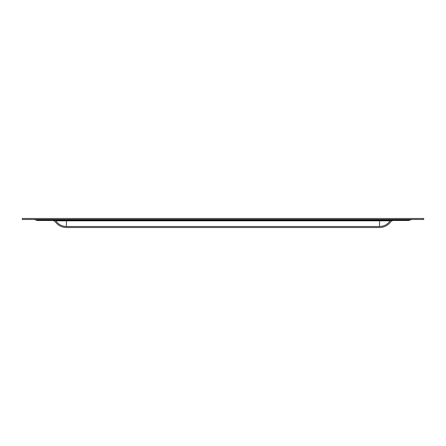 <?xml version="1.0" encoding="UTF-8"?>
<svg xmlns="http://www.w3.org/2000/svg" width="446" height="446" viewBox="0 0 446 446"><rect width="100%" height="100%" fill="white"/><g stroke="black" fill="none" stroke-linecap="round" stroke-linejoin="round"><path stroke-width="0.67" d="M423.7 219.488L22.3 219.488L22.3 218.484L423.7 218.484L423.7 219.488M411.658 219.488L408.647 220.491L37.352 220.491L34.342 219.488M53.291 220.491L54.958 221.383C57.779 225.325 61.609 227.371 66.454 227.516L379.546 227.516C384.391 227.371 388.221 225.325 391.042 221.383L392.709 220.491M55.538 220.491L55.795 220.82C58.409 224.483 61.961 226.378 66.454 226.512L379.546 226.512C384.039 226.378 387.591 224.483 390.205 220.82L390.462 220.491M410.454 219.889L46.718 219.889L46.718 219.488M46.718 220.491L46.718 219.889L35.546 219.889M399.281 220.491L399.281 219.488M55.795 220.82L66.454 220.82L66.454 220.491M66.454 226.512L66.454 220.82L390.205 220.82M379.546 220.491L379.546 226.512"/></g></svg>
